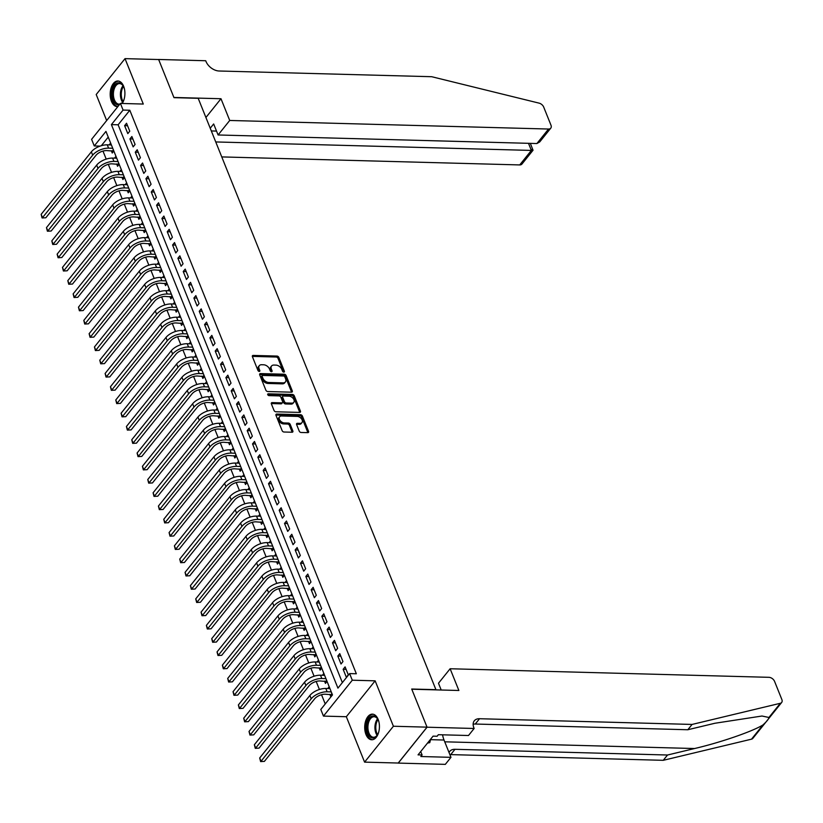 <?xml version="1.0" encoding="UTF-8"?>
<svg xmlns="http://www.w3.org/2000/svg" width="823" height="823" viewBox="0 0 823 823"><rect width="100%" height="100%" fill="white"/><g stroke="black" fill="none" stroke-linecap="round" stroke-linejoin="round"><path stroke-width="1.23" d="M283.822 372.119A1.132 0.741 38.8 0 0 284.377 371.224L278.822 357.398A1.615 1.049 38.8 0 0 276.97 356.061L253.206 355.423A1.615 1.049 38.8 0 0 252.476 355.711A1.615 1.049 38.8 0 0 252.414 356.688L257.969 370.515A1.132 0.741 38.8 0 0 259.821 370.566L259.101 368.776A5.164 3.374 38.8 0 1 259.296 365.659A5.164 3.374 38.8 0 1 261.652 364.723L263.627 364.784A5.164 3.374 38.8 0 1 269.533 369.054L270.253 370.844A1.132 0.741 38.8 0 0 272.094 370.895L271.374 369.105A5.164 3.374 38.8 0 1 271.58 365.988A5.164 3.374 38.8 0 1 273.925 365.062L275.911 365.114A5.164 3.374 38.8 0 1 281.805 369.393L282.526 371.183A1.132 0.741 38.8 0 0 283.822 372.119M378.138 719.384A12.818 7.356 -88.5 0 0 372.408 714.138A12.818 7.356 -88.5 0 0 365.638 721.061A12.818 7.356 -88.5 0 0 365.988 734.517A12.818 7.356 -88.5 0 0 371.718 739.764A12.818 7.356 -88.5 0 0 378.498 732.84A12.818 7.356 -88.5 0 0 378.138 719.384M122.205 103.482A12.818 7.356 -88.5 0 0 123.625 86.25A12.818 7.356 -88.5 0 0 117.895 81.004A12.818 7.356 -88.5 0 0 111.115 87.927A12.818 7.356 -88.5 0 0 111.475 101.383A12.818 7.356 -88.5 0 0 117.205 106.63A12.818 7.356 -88.5 0 0 117.874 106.589M299.253 431.139A1.615 1.049 38.8 0 0 301.095 432.476L307.761 432.651A1.615 1.049 38.8 0 0 308.502 432.363A1.615 1.049 38.8 0 0 308.563 431.386L302.391 416.037A1.615 1.049 38.8 0 0 300.539 414.699L276.775 414.051A1.615 1.049 38.8 0 0 276.044 414.35A1.615 1.049 38.8 0 0 275.983 415.327L282.155 430.676A1.615 1.049 38.8 0 0 283.997 432.013L292.052 432.229A1.615 1.049 38.8 0 0 292.782 431.941A1.615 1.049 38.8 0 0 292.844 430.964L290.21 424.39A1.615 1.049 38.8 0 0 288.359 423.053L284.367 422.95A4.31 2.819 38.8 0 1 280.139 420.594A4.31 2.819 38.8 0 1 279.604 416.767A4.31 2.819 38.8 0 1 281.569 415.985L297.216 416.407A4.31 2.819 38.8 0 1 301.444 418.763A4.31 2.819 38.8 0 1 301.979 422.59A4.31 2.819 38.8 0 1 300.014 423.372L297.412 423.3A1.615 1.049 38.8 0 0 296.671 423.588A1.615 1.049 38.8 0 0 296.609 424.565L299.253 431.139M349.61 673.584L352.285 680.21L323.46 716.103L320.795 709.477L332.482 694.921L105.951 131.402L94.264 145.949L91.6 139.324L120.415 103.431L123.08 110.066L111.403 124.612L337.934 688.131L349.61 673.584L356.338 673.77L129.808 110.241L123.08 110.066M120.415 103.431L143.284 104.048L125.024 58.639L158.654 59.534L173.982 97.659L198.199 98.307L435.923 689.674L411.706 689.026L427.034 727.151L393.404 726.246L375.144 680.827L352.285 680.21M291.496 392.18A1.615 1.049 38.8 0 0 292.227 391.892A1.615 1.049 38.8 0 0 292.288 390.915L286.116 375.555A1.615 1.049 38.8 0 0 284.274 374.218L260.5 373.58A1.615 1.049 38.8 0 0 259.77 373.868A1.615 1.049 38.8 0 0 259.708 374.846L265.88 390.205A1.615 1.049 38.8 0 0 267.722 391.542L291.496 392.18M294.253 395.791L300.426 411.15A1.615 1.049 38.8 0 1 300.364 412.128A1.615 1.049 38.8 0 1 299.623 412.416L275.859 411.778A1.615 1.049 38.8 0 1 274.018 410.44L271.374 403.867A1.615 1.049 38.8 0 1 271.436 402.9A1.615 1.049 38.8 0 1 272.176 402.601L281.816 402.859A1.615 1.049 38.8 0 0 282.546 402.57A1.615 1.049 38.8 0 0 282.608 401.593L280.859 397.231A1.615 1.049 38.8 0 0 279.007 395.904L268.977 395.626A1.132 0.741 38.8 0 1 268.247 393.806L292.412 394.454A1.615 1.049 38.8 0 1 294.253 395.791L293.472 396.768L299.644 412.117L300.426 411.15M427.034 727.151L398.219 763.034L364.589 762.129L393.404 726.246M125.024 58.639L96.209 94.522L106.671 120.549M329.838 694.334L330.774 696.659L332.379 694.663M324.509 681.074L325.445 683.399L327.05 681.403M319.18 667.813L320.116 670.138L321.711 668.142M313.851 654.552L314.787 656.877L316.382 654.882M308.522 641.292L309.448 643.617L311.053 641.621M303.193 628.042L304.119 630.356L305.724 628.361M297.854 614.781L298.79 617.096L300.395 615.1M292.525 601.52L293.461 603.835L295.066 601.839M287.196 588.26L288.132 590.585L289.737 588.589M281.867 574.999L282.803 577.324L284.398 575.328M276.538 561.739L277.474 564.064L279.069 562.068M271.209 548.478L272.135 550.803L273.74 548.807M265.88 535.217L266.806 537.542L268.411 535.547M260.552 521.967L261.477 524.282L263.082 522.286M255.212 508.707L256.148 511.021L257.753 509.026M249.883 495.446L250.82 497.761L252.424 495.765M244.554 482.185L245.491 484.5L247.095 482.515M239.226 468.925L240.162 471.25L241.756 469.254M233.897 455.664L234.833 457.989L236.427 455.993M228.568 442.404L229.494 444.729L231.098 442.733M223.239 429.143L224.165 431.468L225.769 429.472M217.91 415.893L218.836 418.207L220.441 416.212M212.571 402.632L213.507 404.947L215.112 402.951M207.242 389.372L208.178 391.686L209.783 389.691M201.913 376.111L202.849 378.426L204.454 376.43M196.584 362.85L197.52 365.175L199.115 363.18M191.255 349.59L192.191 351.915L193.786 349.919M185.926 336.329L186.852 338.654L188.457 336.658M180.597 323.069L181.523 325.394L183.128 323.398M175.268 309.808L176.194 312.133L177.799 310.137M169.929 296.558L170.865 298.872L172.47 296.877M164.6 283.297L165.536 285.612L167.141 283.616M159.271 270.037L160.207 272.351L161.812 270.356M153.942 256.776L154.878 259.091L156.473 257.105M148.613 243.515L149.549 245.84L151.144 243.845M143.284 230.255L144.21 232.58L145.815 230.584M137.955 216.994L138.881 219.319L140.486 217.323M132.626 203.734L133.552 206.059L135.157 204.063M127.287 190.483L128.223 192.798L129.828 190.802M121.958 177.223L122.894 179.537L124.499 177.542M116.629 163.962L117.566 166.277L119.17 164.281M129.756 131.196L126.557 123.244L124.612 125.662L127.812 133.624L129.756 131.196M135.085 144.457L131.886 136.505L129.941 138.922L133.141 146.885L135.085 144.457M140.414 157.718L137.215 149.765L135.27 152.183L138.47 160.146L140.414 157.718M145.743 170.978L142.554 163.016L140.599 165.444L143.799 173.396L145.743 170.978M151.082 184.239L147.883 176.276L145.928 178.704L149.128 186.656L151.082 184.239M156.411 197.489L153.212 189.537L151.267 191.965L154.457 199.917L156.411 197.489M161.74 210.75L158.541 202.797L156.596 205.225L159.796 213.178L161.74 210.75M167.069 224.01L163.87 216.058L161.925 218.486L165.125 226.438L167.069 224.01M172.398 237.271L169.199 229.319L167.254 231.747L170.454 239.699L172.398 237.271M177.727 250.531L174.527 242.579L172.583 244.997L175.783 252.959L177.727 250.531M183.056 263.792L179.856 255.84L177.912 258.257L181.111 266.22L183.056 263.792M188.385 277.053L185.196 269.09L183.241 271.518L186.44 279.47L188.385 277.053M193.724 290.313L190.524 282.351L188.57 284.779L191.769 292.731L193.724 290.313M199.053 303.574L195.853 295.611L193.909 298.039L197.098 305.991L199.053 303.574M204.382 316.824L201.182 308.872L199.238 311.3L202.437 319.252L204.382 316.824M209.711 330.085L206.511 322.132L204.567 324.56L207.766 332.513L209.711 330.085M215.04 343.345L211.84 335.393L209.896 337.821L213.095 345.773L215.04 343.345M220.369 356.606L217.169 348.654L215.225 351.071L218.424 359.034L220.369 356.606M225.697 369.866L222.498 361.914L220.554 364.332L223.753 372.294L225.697 369.866M231.026 383.127L227.837 375.165L225.883 377.592L229.082 385.555L231.026 383.127M236.366 396.388L233.166 388.425L231.212 390.853L234.411 398.805L236.366 396.388M241.695 409.648L238.495 401.686L236.551 404.114L239.74 412.066L241.695 409.648M247.023 422.899L243.824 414.946L241.88 417.374L245.079 425.326L247.023 422.899M252.352 436.159L249.153 428.207L247.209 430.635L250.408 438.587L252.352 436.159M257.681 449.42L254.482 441.467L252.538 443.895L255.737 451.848L257.681 449.42M263.01 462.68L259.811 454.728L257.866 457.146L261.066 465.108L263.01 462.68M268.339 475.941L265.14 467.989L263.195 470.406L266.395 478.369L268.339 475.941M273.668 489.201L270.479 481.249L268.524 483.667L271.724 491.629L273.668 489.201M279.007 502.462L275.808 494.5L273.853 496.927L277.053 504.88L279.007 502.462M284.336 515.723L281.137 507.76L279.192 510.188L282.382 518.14L284.336 515.723M289.665 528.973L286.466 521.021L284.521 523.449L287.721 531.401L289.665 528.973M294.994 542.234L291.795 534.281L289.85 536.709L293.05 544.661L294.994 542.234M300.323 555.494L297.124 547.542L295.179 549.97L298.379 557.922L300.323 555.494M305.652 568.755L302.453 560.802L300.508 563.23L303.708 571.183L305.652 568.755M310.981 582.015L307.781 574.063L305.837 576.481L309.036 584.443L310.981 582.015M316.31 595.276L313.121 587.324L311.166 589.741L314.365 597.704L316.31 595.276M321.649 608.536L318.45 600.574L316.495 603.002L319.694 610.954L321.649 608.536M326.978 621.797L323.778 613.835L321.834 616.262L325.023 624.215L326.978 621.797M332.307 635.058L329.107 627.095L327.163 629.523L330.362 637.475L332.307 635.058M337.636 648.308L334.436 640.356L332.492 642.784L335.691 650.736L337.636 648.308M342.965 661.569L339.765 653.616L337.821 656.044L341.02 663.996L342.965 661.569M129.808 110.241L118.121 124.787L342.368 682.617M343.15 669.305L346.349 677.257L348.294 674.829L345.094 666.877L343.15 669.305L346.102 669.377M102.978 151.072L106.208 159.106M108.307 164.333L111.537 172.367M113.636 177.593L116.866 185.628M118.965 190.854L122.195 198.888M124.304 204.114L127.524 212.149M129.633 217.375L132.863 225.409M134.962 230.635L138.192 238.66M140.291 243.896L143.521 251.92M145.62 257.157L148.85 265.181M150.948 270.407L154.179 278.441M156.277 283.668L159.508 291.702M161.606 296.928L164.837 304.963M166.946 310.189L170.166 318.223M172.274 323.449L175.505 331.484M177.603 336.71L180.834 344.744M182.932 349.97L186.163 357.995M188.261 363.231L191.492 371.255M193.59 376.481L196.82 384.516M198.919 389.742L202.149 397.776M204.258 403.003L207.478 411.037M209.587 416.263L212.807 424.298M214.916 429.524L218.146 437.558M220.245 442.784L223.475 450.819M225.574 456.045L228.804 464.069M230.903 469.305L234.133 477.33M236.232 482.566L239.462 490.59M241.561 495.816L244.791 503.851M246.9 509.077L250.12 517.111M252.229 522.338L255.449 530.372M257.558 535.598L260.788 543.633M262.887 548.859L266.117 556.893M268.216 562.119L271.446 570.144M273.545 575.38L276.775 583.404M278.874 588.64L282.104 596.665M284.202 601.891L287.433 609.925M289.542 615.151L292.762 623.186M294.871 628.412L298.091 636.446M300.2 641.673L303.43 649.707M305.528 654.933L308.759 662.968M310.857 668.194L314.088 676.228M316.186 681.454L319.417 689.479M321.515 694.715L325.229 703.953M108.235 137.102L101.332 145.712M111.3 150.702L112.237 153.016L113.831 151.021M109.181 144.889L110.642 143.068M114.51 158.15L115.971 156.329M119.839 171.41L121.3 169.589M125.168 184.661L126.629 182.85M130.497 197.921L131.958 196.111M135.826 211.182L137.287 209.371M141.155 224.442L142.616 222.622M146.494 237.703L147.945 235.882M151.823 250.964L153.284 249.143M157.152 264.224L158.613 262.403M162.481 277.485L163.942 275.664M167.81 290.735L169.271 288.924M173.139 303.996L174.599 302.185M178.468 317.256L179.928 315.446M183.796 330.517L185.257 328.696M189.136 343.777L190.586 341.957M194.465 357.038L195.925 355.217M199.794 370.299L201.254 368.478M205.122 383.559L206.583 381.738M210.451 396.82L211.912 394.999M215.78 410.07L217.241 408.259M221.109 423.331L222.57 421.52M226.448 436.591L227.899 434.781M231.777 449.852L233.228 448.031M237.106 463.112L238.567 461.291M242.435 476.373L243.896 474.552M247.764 489.634L249.225 487.813M253.093 502.894L254.554 501.073M258.422 516.144L259.883 514.334M263.751 529.405L265.212 527.594M269.09 542.666L270.541 540.855M274.419 555.926L275.87 554.105M279.748 569.187L281.209 567.366M285.077 582.447L286.538 580.626M290.406 595.708L291.867 593.887M295.735 608.969L297.196 607.148M301.064 622.229L302.525 620.408M306.393 635.479L307.853 633.669M311.732 648.74L313.182 646.929M317.061 662.001L318.522 660.19M322.39 675.261L323.851 673.44M327.719 688.522L329.179 686.701M375.144 680.827L346.329 716.72L364.589 762.129M346.329 716.72L323.46 716.103M100.108 146.103L94.264 145.949M118.121 124.787L111.403 124.612M124.612 125.662L127.565 125.744M129.941 138.922L132.894 139.005M135.27 152.183L138.223 152.265M140.599 165.444L143.552 165.526M145.928 178.704L148.891 178.786M151.267 191.965L154.22 192.047M156.596 205.225L159.549 205.297M161.925 218.486L164.878 218.558M167.254 231.747L170.207 231.819M172.583 244.997L175.536 245.079M177.912 258.257L180.865 258.34M183.241 271.518L186.193 271.6M188.57 284.779L191.533 284.861M193.909 298.039L196.862 298.121M199.238 311.3L202.191 311.382M204.567 324.56L207.519 324.632M209.896 337.821L212.848 337.893M215.225 351.071L218.177 351.154M220.554 364.332L223.506 364.414M225.883 377.592L228.835 377.675M231.212 390.853L234.174 390.935M236.551 404.114L239.503 404.196M241.88 417.374L244.832 417.456M247.209 430.635L250.161 430.707M252.538 443.895L255.49 443.967M257.866 457.146L260.819 457.228M263.195 470.406L266.148 470.489M268.524 483.667L271.477 483.749M273.853 496.927L276.816 497.01M279.192 510.188L282.145 510.27M284.521 523.449L287.474 523.531M289.85 536.709L292.803 536.781M295.179 549.97L298.132 550.042M300.508 563.23L303.461 563.302M305.837 576.481L308.79 576.563M311.166 589.741L314.119 589.824M316.495 603.002L319.458 603.084M321.834 616.262L324.787 616.345M327.163 629.523L330.116 629.605M332.492 642.784L335.445 642.866M337.821 656.044L340.773 656.116M271.58 365.988L270.798 366.965A5.164 3.374 38.8 0 0 270.602 370.083L271.374 369.105M271.271 371.739L270.602 370.083M259.296 365.659L258.515 366.626A5.164 3.374 38.8 0 0 258.319 369.753L259.101 368.776M258.988 371.41L258.319 369.753M283.544 372.068L278.04 358.365A1.615 1.049 38.8 0 0 276.199 357.028L252.424 356.39A1.615 1.049 38.8 0 0 252.322 356.4M291.599 392.18A1.615 1.049 38.8 0 0 291.507 391.882L285.334 376.523A1.615 1.049 38.8 0 0 283.493 375.185L259.729 374.547A1.615 1.049 38.8 0 0 259.626 374.547M284.84 376.934A1.132 0.741 38.8 0 0 283.554 375.998L262.691 375.442A1.132 0.741 38.8 0 0 262.136 376.327L262.887 378.21A5.164 3.374 38.8 0 0 268.792 382.489L283.05 382.88A5.164 3.374 38.8 0 0 285.396 381.944A5.164 3.374 38.8 0 0 285.602 378.827L284.84 376.934M261.909 376.409A1.132 0.741 38.8 0 0 261.354 377.294L262.136 376.327M285.396 381.944L284.624 382.911A5.164 3.374 38.8 0 1 282.268 383.847L268.01 383.467A5.164 3.374 38.8 0 1 262.115 379.187L261.354 377.294M282.546 402.57L281.764 403.537A1.615 1.049 38.8 0 1 281.034 403.836L271.395 403.568A1.615 1.049 38.8 0 0 271.292 403.579M267.732 394.783L291.63 395.431L292.412 394.454M291.815 403.136A4.31 2.819 38.8 0 0 293.78 402.354A4.31 2.819 38.8 0 0 293.235 398.527A4.31 2.819 38.8 0 0 289.017 396.172L283.503 396.017A1.615 1.049 38.8 0 0 282.762 396.316A1.615 1.049 38.8 0 0 282.701 397.283L284.46 401.645A1.615 1.049 38.8 0 0 286.301 402.982L291.815 403.136L291.033 404.103A4.31 2.819 38.8 0 0 292.998 403.321L293.78 402.354M282.762 396.316L281.991 397.283A1.615 1.049 38.8 0 0 281.929 398.26L282.701 397.283M291.033 404.103L285.519 403.949A1.615 1.049 38.8 0 1 283.678 402.612L281.929 398.26M293.472 396.768A1.615 1.049 38.8 0 0 291.63 395.431M301.979 422.59L301.197 423.557A4.31 2.819 38.8 0 1 299.233 424.339L296.63 424.267A1.615 1.049 38.8 0 0 296.527 424.277M279.604 416.767L278.822 417.734A4.31 2.819 38.8 0 0 279.367 421.561A4.31 2.819 38.8 0 0 283.585 423.917L284.367 422.95M292.155 432.229A1.615 1.049 38.8 0 0 292.072 431.941L289.429 425.368A1.615 1.049 38.8 0 0 287.587 424.03L283.585 423.917M307.864 432.651A1.615 1.049 38.8 0 0 307.781 432.363L301.609 417.004A1.615 1.049 38.8 0 0 299.767 415.666L275.993 415.029A1.615 1.049 38.8 0 0 275.89 415.029M113.749 151.134L106.661 150.578A8.22 4.053 158.1 0 0 96.044 155.249L45.841 217.756L42.076 217.961L41.15 214.35L91.343 151.844A12.324 6.08 -21.9 0 1 107.278 144.838L111.393 144.951M41.15 214.35L42.487 217.663L92.68 155.156A12.324 6.08 -21.9 0 1 108.605 148.15L112.72 148.263M42.076 217.961L45.841 217.756M112.658 150.732L113.368 149.848M119.294 104.83A11.09 6.368 91.5 0 1 115.868 103.986A11.09 6.368 91.5 0 1 112.885 89.368A11.09 6.368 91.5 0 1 121.382 83.699A11.09 6.368 91.5 0 1 123.296 86.055A11.09 6.368 91.5 0 1 124.52 89.326M123.46 86.364A10.267 5.895 -88.5 0 0 121.845 84.471A10.267 5.895 -88.5 0 0 119.572 83.596A10.267 5.895 -88.5 0 0 113.574 91.662A10.267 5.895 -88.5 0 0 116.753 103.256A10.267 5.895 -88.5 0 0 119.026 104.13A10.267 5.895 -88.5 0 0 119.932 104.027M118.749 81.117A12.736 7.304 -88.5 0 0 111.506 91.302A12.736 7.304 -88.5 0 0 115.467 105.488A12.736 7.304 -88.5 0 0 117.915 106.548M124.273 98.678A11.09 6.368 91.5 0 1 122.874 101.877A11.09 6.368 91.5 0 1 121.619 103.461M121.228 103.451A10.267 5.895 -88.5 0 0 123.049 101.568M378.786 731.812A11.09 6.368 91.5 0 1 377.387 735.011A11.09 6.368 91.5 0 1 370.391 737.12A11.09 6.368 91.5 0 1 367.397 722.501A11.09 6.368 91.5 0 1 375.895 716.833A11.09 6.368 91.5 0 1 377.819 719.189A11.09 6.368 91.5 0 1 379.043 722.46M377.983 719.497A10.267 5.895 -88.5 0 0 376.368 717.605A10.267 5.895 -88.5 0 0 374.095 716.73A10.267 5.895 -88.5 0 0 368.097 724.796A10.267 5.895 -88.5 0 0 371.266 736.39A10.267 5.895 -88.5 0 0 373.539 737.264A10.267 5.895 -88.5 0 0 377.572 734.713M373.272 714.251A12.736 7.304 -88.5 0 0 366.029 724.435A12.736 7.304 -88.5 0 0 369.98 738.622A12.736 7.304 -88.5 0 0 372.582 739.702M427.507 743.076L429.75 742.665L430.717 739.095M427.888 742.613L429.75 742.665M221.757 156.915L519.714 164.929L531.36 150.424L528.5 143.315M215.739 141.947L531.36 150.424C533.541 150.424 533.582 150.105 531.463 149.467M220.986 98.729L229.72 120.467L548.53 129.036A4.928 3.22 38.8 0 0 550.782 128.151A4.928 3.22 38.8 0 0 550.968 125.168L543.694 107.072A4.928 3.22 38.8 0 0 539.075 103.132L431.694 76.714L219.155 71.004A11.501 7.52 -141.2 0 1 206.007 61.468L205.709 60.737L158.633 59.472L173.9 97.464L220.986 98.729L205.904 117.504M229.72 120.467L218.085 134.972L213.661 123.964L210.225 128.234M218.085 134.972L536.894 143.541L548.53 129.036M530.331 143.367L533.037 150.239L521.967 164.034A4.928 3.22 -141.2 0 1 519.714 164.929M211.316 130.939L216.521 131.073M550.782 128.151L539.703 141.947L536.894 143.541M768.939 717.471L780.338 703.284A4.928 3.22 38.8 0 0 781.655 702.482L752.839 738.365A4.928 3.22 -141.2 0 1 751.522 739.167L663.256 760.318L667.525 755.01L694.581 748.529C720.248 742.583 752.51 731.462 762.911 724.981C766.727 721.524 768.733 719.024 768.939 717.471L761.985 716.02L714.868 723.263L687.812 729.744L475.272 724.034A11.501 7.52 38.8 0 0 473.143 724.24M441.21 690.013L438.484 683.244L450.13 668.749L768.939 677.319A4.928 3.22 38.8 0 1 774.577 681.403L781.85 699.499A4.928 3.22 38.8 0 1 781.655 702.482M687.812 729.744L692.071 724.435L479.531 718.726A11.501 7.52 38.8 0 0 474.295 720.804A11.501 7.52 38.8 0 0 473.853 727.748L474.141 728.478L468.493 735.515L438.361 734.702L437.116 736.256L433.083 736.143L418.053 754.866L422.086 754.969L420.841 756.522L450.973 757.335L445.325 764.361L398.25 763.096L427.065 727.213L411.788 689.221L458.874 690.487L450.13 668.749M663.256 760.318L450.716 754.609A11.501 7.52 38.8 0 0 449.883 754.619M449.049 752.541A11.501 7.52 38.8 0 1 449.749 751.378A11.501 7.52 38.8 0 1 454.985 749.3L667.525 755.01M780.338 703.284L692.071 724.435M474.141 728.478L427.065 727.213M450.973 757.335L444.019 740.031A18.487 10.606 91.5 0 1 442.579 734.816M422.086 754.969L420.707 751.553M119.078 164.394L111.99 163.839A8.22 4.053 158.1 0 0 101.373 168.499L51.18 231.016L47.405 231.222L46.479 227.611L96.672 165.094A12.324 6.08 -21.9 0 1 112.607 158.098L116.722 158.201M46.479 227.611L47.816 230.924L98.009 168.417A12.324 6.08 -21.9 0 1 113.934 161.411L118.059 161.524M47.405 231.222L51.18 231.016M117.987 163.993L118.697 163.108M124.407 177.655L117.319 177.099A8.22 4.053 158.1 0 0 106.702 181.76L56.509 244.277L52.744 244.482L51.808 240.872L102.001 178.354A12.324 6.08 -21.9 0 1 117.936 171.359L122.051 171.462M51.808 240.872L53.145 244.184L103.338 181.677A12.324 6.08 -21.9 0 1 119.263 174.671L123.388 174.785M52.744 244.482L56.509 244.277M123.316 177.254L124.026 176.369M129.736 190.915L122.648 190.35A8.22 4.053 158.1 0 0 112.031 195.02L61.838 257.537L58.073 257.743L57.137 254.132L107.34 191.615A12.324 6.08 -21.9 0 1 123.265 184.609L127.38 184.722M57.137 254.132L58.474 257.445L108.667 194.928A12.324 6.08 -21.9 0 1 124.602 187.932L128.717 188.035M58.073 257.743L61.838 257.537M128.645 190.514L129.355 189.629M135.065 204.176L127.977 203.61A8.22 4.053 158.1 0 0 117.36 208.281L67.167 270.798L63.402 270.993L62.476 267.393L112.669 204.876A12.324 6.08 -21.9 0 1 128.594 197.87L132.709 197.983M62.476 267.393L63.803 270.705L113.996 208.188A12.324 6.08 -21.9 0 1 129.931 201.193L134.046 201.296M63.402 270.993L67.167 270.798M133.974 203.775L134.684 202.89M140.394 217.437L133.316 216.871A8.22 4.053 158.1 0 0 122.689 221.541L72.496 284.058L68.731 284.254L67.805 280.653L117.998 218.136A12.324 6.08 -21.9 0 1 133.923 211.13L138.048 211.244M67.805 280.653L69.132 283.966L119.325 221.449A12.324 6.08 -21.9 0 1 135.26 214.443L139.375 214.556M68.731 284.254L72.496 284.058M139.303 217.035L140.013 216.151M145.722 230.697L138.645 230.131A8.22 4.053 158.1 0 0 128.018 234.802L77.825 297.309L74.06 297.514L73.134 293.904L123.327 231.397A12.324 6.08 -21.9 0 1 139.252 224.391L143.377 224.504M73.134 293.904L74.461 297.226L124.654 234.709A12.324 6.08 -21.9 0 1 140.589 227.704L144.704 227.817M74.06 297.514L77.825 297.309M144.632 230.296L145.342 229.411M151.062 243.947L143.974 243.392A8.22 4.053 158.1 0 0 133.347 248.062L83.154 310.569L79.389 310.775L78.463 307.164L128.655 244.657A12.324 6.08 -21.9 0 1 144.591 237.652L148.706 237.765M78.463 307.164L79.79 310.487L129.993 247.97A12.324 6.08 -21.9 0 1 145.918 240.964L150.033 241.077M79.389 310.775L83.154 310.569M149.961 243.557L150.671 242.672M156.391 257.208L149.302 256.653A8.22 4.053 158.1 0 0 138.686 261.323L88.483 323.83L84.718 324.036L83.792 320.425L133.984 257.918A12.324 6.08 -21.9 0 1 149.92 250.912L154.035 251.025M83.792 320.425L85.129 323.737L135.322 261.23A12.324 6.08 -21.9 0 1 151.247 254.225L155.362 254.338M84.718 324.036L88.483 323.83M155.3 256.807L156.01 255.932M161.72 270.469L154.631 269.913A8.22 4.053 158.1 0 0 144.015 274.584L93.822 337.091L90.046 337.296L89.121 333.685L139.313 271.179A12.324 6.08 -21.9 0 1 155.249 264.173L159.364 264.286M89.121 333.685L90.458 336.998L140.651 274.491A12.324 6.08 -21.9 0 1 156.576 267.485L160.701 267.598M90.046 337.296L93.822 337.091M160.629 270.067L161.339 269.183M167.048 283.729L159.96 283.174A8.22 4.053 158.1 0 0 149.344 287.834L99.151 350.351L95.386 350.557L94.45 346.946L144.642 284.429A12.324 6.08 -21.9 0 1 160.578 277.433L164.693 277.536M94.45 346.946L95.787 350.259L145.98 287.752A12.324 6.08 -21.9 0 1 161.905 280.746L166.03 280.859M95.386 350.557L99.151 350.351M165.958 283.328L166.668 282.443M172.377 296.99L165.289 296.424A8.22 4.053 158.1 0 0 154.673 301.095L104.48 363.612L100.715 363.817L99.778 360.207L149.981 297.689A12.324 6.08 -21.9 0 1 165.907 290.694L170.022 290.797M99.778 360.207L101.116 363.519L151.309 301.012A12.324 6.08 -21.9 0 1 167.244 294.006L171.359 294.12M100.715 363.817L104.48 363.612M171.287 296.589L171.997 295.704M177.706 310.25L170.618 309.685A8.22 4.053 158.1 0 0 160.001 314.355L109.809 376.872L106.044 377.068L105.118 373.467L155.31 310.95A12.324 6.08 -21.9 0 1 171.235 303.944L175.35 304.057M105.118 373.467L106.445 376.78L156.637 314.263A12.324 6.08 -21.9 0 1 172.573 307.267L176.688 307.37M106.044 377.068L109.809 376.872M176.616 309.849L177.326 308.964M183.035 323.511L175.957 322.945A8.22 4.053 158.1 0 0 165.33 327.616L115.138 390.133L111.372 390.328L110.447 386.728L160.639 324.211A12.324 6.08 -21.9 0 1 176.564 317.205L180.69 317.318M110.447 386.728L111.774 390.04L161.966 327.523A12.324 6.08 -21.9 0 1 177.902 320.528L182.017 320.631M111.372 390.328L115.138 390.133M181.945 323.11L182.655 322.225M188.374 336.772L181.286 336.206A8.22 4.053 158.1 0 0 170.659 340.876L120.467 403.383L116.701 403.589L115.776 399.978L165.968 337.471A12.324 6.08 -21.9 0 1 181.893 330.465L186.019 330.579M115.776 399.978L117.103 403.301L167.295 340.784A12.324 6.08 -21.9 0 1 183.231 333.778L187.346 333.891M116.701 403.589L120.467 403.383M187.274 336.37L187.983 335.486M193.703 350.032L186.615 349.466A8.22 4.053 158.1 0 0 175.988 354.137L125.796 416.644L122.03 416.85L121.104 413.239L171.297 350.732A12.324 6.08 -21.9 0 1 187.233 343.726L191.347 343.839M121.104 413.239L122.432 416.561L172.635 354.044A12.324 6.08 -21.9 0 1 188.56 347.039L192.675 347.152M122.03 416.85L125.796 416.644M192.603 349.631L193.323 348.746M199.032 363.282L191.944 362.727A8.22 4.053 158.1 0 0 181.327 367.397L131.124 429.904L127.359 430.11L126.433 426.499L176.626 363.992A12.324 6.08 -21.9 0 1 192.561 356.987L196.676 357.1M126.433 426.499L127.771 429.812L177.963 367.305A12.324 6.08 -21.9 0 1 193.889 360.299L198.004 360.412M127.359 430.11L131.124 429.904M197.942 362.892L198.652 362.007M204.361 376.543L197.273 375.988A8.22 4.053 158.1 0 0 186.656 380.658L136.464 443.165L132.688 443.371L131.762 439.76L181.955 377.253A12.324 6.08 -21.9 0 1 197.89 370.247L202.005 370.36M131.762 439.76L133.1 443.072L183.292 380.565A12.324 6.08 -21.9 0 1 199.217 373.56L203.343 373.673M132.688 443.371L136.464 443.165M203.271 376.142L203.981 375.257M209.69 389.804L202.602 389.248A8.22 4.053 158.1 0 0 191.985 393.908L141.793 456.426L138.027 456.631L137.091 453.02L187.284 390.503A12.324 6.08 -21.9 0 1 203.219 383.508L207.334 383.611M137.091 453.02L138.429 456.333L188.621 393.826A12.324 6.08 -21.9 0 1 204.546 386.82L208.672 386.933M138.027 456.631L141.793 456.426M208.6 389.402L209.309 388.518M215.019 403.064L207.931 402.498A8.22 4.053 158.1 0 0 197.314 407.169L147.122 469.686L143.356 469.892L142.42 466.281L192.623 403.764A12.324 6.08 -21.9 0 1 208.548 396.768L212.663 396.871M142.42 466.281L143.758 469.594L193.95 407.087A12.324 6.08 -21.9 0 1 209.886 400.081L214.001 400.194M143.356 469.892L147.122 469.686M213.929 402.663L214.638 401.778M220.348 416.325L213.26 415.759A8.22 4.053 158.1 0 0 202.643 420.43L152.45 482.947L148.685 483.152L147.759 479.542L197.952 417.024A12.324 6.08 -21.9 0 1 213.877 410.019L217.992 410.132M147.759 479.542L149.086 482.854L199.279 420.337A12.324 6.08 -21.9 0 1 215.214 413.341L219.329 413.444M148.685 483.152L152.45 482.947M219.257 415.924L219.967 415.039M225.677 429.585L218.599 429.02A8.22 4.053 158.1 0 0 207.972 433.69L157.779 496.207L154.014 496.403L153.088 492.802L203.281 430.285A12.324 6.08 -21.9 0 1 219.206 423.279L223.331 423.392M153.088 492.802L154.415 496.115L204.608 433.598A12.324 6.08 -21.9 0 1 220.543 426.602L224.658 426.705M154.014 496.403L157.779 496.207M224.586 429.184L225.296 428.299M231.016 442.846L223.928 442.28A8.22 4.053 158.1 0 0 213.301 446.951L163.108 509.468L159.343 509.663L158.417 506.063L208.61 443.546A12.324 6.08 -21.9 0 1 224.535 436.54L228.66 436.653M158.417 506.063L159.744 509.375L209.937 446.858A12.324 6.08 -21.9 0 1 225.872 439.852L229.987 439.966M159.343 509.663L163.108 509.468M229.915 442.445L230.625 441.56M236.345 456.107L229.257 455.541A8.22 4.053 158.1 0 0 218.63 460.211L168.437 522.718L164.672 522.924L163.746 519.313L213.939 456.806A12.324 6.08 -21.9 0 1 229.874 449.8L233.989 449.914M163.746 519.313L165.073 522.636L215.276 460.119A12.324 6.08 -21.9 0 1 231.201 453.113L235.316 453.226M164.672 522.924L168.437 522.718M235.255 455.705L235.964 454.821M241.674 469.357L234.586 468.801A8.22 4.053 158.1 0 0 223.969 473.472L173.766 535.979L170.001 536.185L169.075 532.574L219.268 470.067A12.324 6.08 -21.9 0 1 235.203 463.061L239.318 463.174M169.075 532.574L170.412 535.886L220.605 473.379A12.324 6.08 -21.9 0 1 236.53 466.374L240.645 466.487M170.001 536.185L173.766 535.979M240.583 468.966L241.293 468.081M247.003 482.617L239.915 482.062A8.22 4.053 158.1 0 0 229.298 486.732L179.105 549.239L175.33 549.445L174.404 545.834L224.597 483.327A12.324 6.08 -21.9 0 1 240.532 476.322L244.647 476.435M174.404 545.834L175.741 549.147L225.934 486.64A12.324 6.08 -21.9 0 1 241.859 479.634L245.984 479.747M175.33 549.445L179.105 549.239M245.912 482.216L246.622 481.332M252.332 495.878L245.244 495.323A8.22 4.053 158.1 0 0 234.627 499.993L184.434 562.5L180.669 562.706L179.733 559.095L229.926 496.578A12.324 6.08 -21.9 0 1 245.861 489.582L249.976 489.685M179.733 559.095L181.07 562.407L231.263 499.9A12.324 6.08 -21.9 0 1 247.188 492.895L251.313 493.008M180.669 562.706L184.434 562.5M251.241 495.477L251.951 494.592M257.661 509.139L250.573 508.583A8.22 4.053 158.1 0 0 239.956 513.243L189.763 575.761L185.998 575.966L185.062 572.355L235.265 509.838A12.324 6.08 -21.9 0 1 251.19 502.843L255.305 502.946M185.062 572.355L186.399 575.668L236.592 513.161A12.324 6.08 -21.9 0 1 252.527 506.155L256.642 506.268M185.998 575.966L189.763 575.761M256.57 508.737L257.28 507.853M262.99 522.399L255.902 521.833A8.22 4.053 158.1 0 0 245.285 526.504L195.092 589.021L191.327 589.227L190.401 585.616L240.594 523.099A12.324 6.08 -21.9 0 1 256.519 516.093L260.634 516.206M190.401 585.616L191.728 588.929L241.921 526.411A12.324 6.08 -21.9 0 1 257.856 519.416L261.971 519.519M191.327 589.227L195.092 589.021M261.899 521.998L262.609 521.113M268.319 535.66L261.241 535.094A8.22 4.053 158.1 0 0 250.614 539.765L200.421 602.282L196.656 602.477L195.73 598.877L245.923 536.359A12.324 6.08 -21.9 0 1 261.848 529.354L265.973 529.467M195.73 598.877L197.057 602.189L247.25 539.672A12.324 6.08 -21.9 0 1 263.185 532.676L267.3 532.779M196.656 602.477L200.421 602.282M267.228 535.259L267.938 534.374M273.658 548.92L266.57 548.355A8.22 4.053 158.1 0 0 255.943 553.025L205.75 615.542L201.985 615.738L201.059 612.137L251.252 549.62A12.324 6.08 -21.9 0 1 267.177 542.614L271.302 542.727M201.059 612.137L202.386 615.45L252.579 552.933A12.324 6.08 -21.9 0 1 268.514 545.927L272.629 546.04M201.985 615.738L205.75 615.542M272.557 548.519L273.267 547.634M278.987 562.181L271.899 561.615A8.22 4.053 158.1 0 0 261.282 566.286L211.079 628.793L207.314 628.998L206.388 625.387L256.581 562.881A12.324 6.08 -21.9 0 1 272.516 555.875L276.631 555.988M206.388 625.387L207.715 628.71L257.918 566.193A12.324 6.08 -21.9 0 1 273.843 559.187L277.958 559.301M207.314 628.998L211.079 628.793M277.896 561.78L278.606 560.895M284.316 575.442L277.228 574.876A8.22 4.053 158.1 0 0 266.611 579.546L216.408 642.053L212.643 642.259L211.717 638.648L261.909 576.141A12.324 6.08 -21.9 0 1 277.845 569.135L281.96 569.249M211.717 638.648L213.054 641.971L263.247 579.454A12.324 6.08 -21.9 0 1 279.172 572.448L283.287 572.561M212.643 642.259L216.408 642.053M283.225 575.04L283.935 574.156M289.645 588.692L282.556 588.136A8.22 4.053 158.1 0 0 271.94 592.807L221.747 655.314L217.982 655.52L217.046 651.909L267.238 589.402A12.324 6.08 -21.9 0 1 283.174 582.396L287.289 582.509M217.046 651.909L218.383 655.221L268.576 592.714A12.324 6.08 -21.9 0 1 284.501 585.709L288.626 585.822M217.982 655.52L221.747 655.314M288.554 588.291L289.264 587.416M294.973 601.952L287.885 601.397A8.22 4.053 158.1 0 0 277.269 606.067L227.076 668.574L223.311 668.78L222.375 665.169L272.567 602.662A12.324 6.08 -21.9 0 1 288.503 595.657L292.618 595.77M222.375 665.169L223.712 668.482L273.905 605.975A12.324 6.08 -21.9 0 1 289.83 598.969L293.955 599.082M223.311 668.78L227.076 668.574M293.883 601.551L294.593 600.667M300.302 615.213L293.214 614.658A8.22 4.053 158.1 0 0 282.598 619.318L232.405 681.835L228.64 682.041L227.704 678.43L277.907 615.913A12.324 6.08 -21.9 0 1 293.832 608.917L297.947 609.02M227.704 678.43L229.041 681.742L279.234 619.235A12.324 6.08 -21.9 0 1 295.169 612.23L299.284 612.343M228.64 682.041L232.405 681.835M299.212 614.812L299.922 613.927M305.631 628.474L298.543 627.908A8.22 4.053 158.1 0 0 287.927 632.578L237.734 695.096L233.969 695.301L233.043 691.69L283.235 629.173A12.324 6.08 -21.9 0 1 299.161 622.178L303.276 622.281M233.043 691.69L234.37 695.003L284.563 632.496A12.324 6.08 -21.9 0 1 300.498 625.49L304.613 625.603M233.969 695.301L237.734 695.096M304.541 628.072L305.251 627.188M310.96 641.734L303.882 641.168A8.22 4.053 158.1 0 0 293.255 645.839L243.063 708.356L239.298 708.552L238.372 704.951L288.564 642.434A12.324 6.08 -21.9 0 1 304.489 635.428L308.615 635.541M238.372 704.951L239.699 708.264L289.891 645.746A12.324 6.08 -21.9 0 1 305.827 638.751L309.942 638.854M239.298 708.552L243.063 708.356M309.87 641.333L310.58 640.448M316.299 654.995L309.211 654.429A8.22 4.053 158.1 0 0 298.584 659.1L248.392 721.617L244.626 721.812L243.701 718.212L293.893 655.694A12.324 6.08 -21.9 0 1 309.818 648.689L313.944 648.802M243.701 718.212L245.028 721.524L295.231 659.007A12.324 6.08 -21.9 0 1 311.156 652.011L315.271 652.114M244.626 721.812L248.392 721.617M315.199 654.594L315.909 653.709M321.628 668.255L314.54 667.69A8.22 4.053 158.1 0 0 303.924 672.36L253.721 734.867L249.955 735.073L249.03 731.462L299.222 668.955A12.324 6.08 -21.9 0 1 315.158 661.949L319.273 662.062M249.03 731.462L250.357 734.785L300.56 672.268A12.324 6.08 -21.9 0 1 316.485 665.262L320.6 665.375M249.955 735.073L253.721 734.867M320.538 667.854L321.248 666.969M326.957 681.516L319.869 680.95A8.22 4.053 158.1 0 0 309.253 685.621L259.06 748.128L255.284 748.333L254.358 744.722L304.551 682.216A12.324 6.08 -21.9 0 1 320.486 675.21L324.601 675.323M254.358 744.722L255.696 748.045L305.889 685.528A12.324 6.08 -21.9 0 1 321.814 678.522L325.939 678.636M255.284 748.333L259.06 748.128M325.867 681.115L326.577 680.23M332.286 694.766L325.198 694.211A8.22 4.053 158.1 0 0 314.581 698.881L264.389 761.388L260.624 761.594L259.687 757.983L309.88 695.476A12.324 6.08 -21.9 0 1 325.815 688.47L329.93 688.584M259.687 757.983L261.025 761.296L311.217 698.789A12.324 6.08 -21.9 0 1 327.143 691.783L331.268 691.896M260.624 761.594L264.389 761.388M331.196 694.375L331.906 693.491M283.678 372.099L284.377 371.224M259.111 371.44L259.821 370.566M271.395 371.77L272.094 370.895M252.424 356.39L253.206 355.423M276.199 357.028L276.97 356.061M278.04 358.365L278.822 357.398M259.729 374.547L260.5 373.58M283.493 375.185L284.274 374.218M285.334 376.523L286.116 375.555M291.507 391.882L292.288 390.915M262.115 379.187L262.887 378.21M268.01 383.467L268.792 382.489M282.268 383.847L283.05 382.88M271.395 403.568L272.176 402.601M281.034 403.836L281.816 402.859M267.64 394.556L268.247 393.806M283.678 402.612L284.46 401.645M285.519 403.949L286.301 402.982M296.63 424.267L297.412 423.3M299.233 424.339L300.014 423.372M287.587 424.03L288.359 423.053M289.429 425.368L290.21 424.39M292.072 431.941L292.844 430.964M275.993 415.029L276.775 414.051M299.767 415.666L300.539 414.699M301.609 417.004L302.391 416.037M307.781 432.363L308.563 431.386M107.278 144.838L108.605 148.15M91.343 151.844L92.68 155.156M122.576 102.206A10.267 5.895 91.5 0 1 123.028 85.705M123.481 86.405A9.938 5.699 -88.5 0 0 123.08 101.527M377.099 735.34A10.267 5.895 91.5 0 1 377.541 718.839M378.004 719.539A9.938 5.699 -88.5 0 0 377.592 734.661M694.581 748.529L444.729 741.811M475.272 724.034L479.531 718.726M454.985 749.3L450.716 754.609M751.522 739.167L762.911 724.981M430.563 739.671L444.019 740.031M112.607 158.098L113.934 161.411M96.672 165.094L98.009 168.417M117.936 171.359L119.263 174.671M102.001 178.354L103.338 181.677M123.265 184.609L124.602 187.932M107.34 191.615L108.667 194.928M128.594 197.87L129.931 201.193M112.669 204.876L113.996 208.188M133.923 211.13L135.26 214.443M117.998 218.136L119.325 221.449M139.252 224.391L140.589 227.704M123.327 231.397L124.654 234.709M144.591 237.652L145.918 240.964M128.655 244.657L129.993 247.97M149.92 250.912L151.247 254.225M133.984 257.918L135.322 261.23M155.249 264.173L156.576 267.485M139.313 271.179L140.651 274.491M160.578 277.433L161.905 280.746M144.642 284.429L145.98 287.752M165.907 290.694L167.244 294.006M149.981 297.689L151.309 301.012M171.235 303.944L172.573 307.267M155.31 310.95L156.637 314.263M176.564 317.205L177.902 320.528M160.639 324.211L161.966 327.523M181.893 330.465L183.231 333.778M165.968 337.471L167.295 340.784M187.233 343.726L188.56 347.039M171.297 350.732L172.635 354.044M192.561 356.987L193.889 360.299M176.626 363.992L177.963 367.305M197.89 370.247L199.217 373.56M181.955 377.253L183.292 380.565M203.219 383.508L204.546 386.82M187.284 390.503L188.621 393.826M208.548 396.768L209.886 400.081M192.623 403.764L193.95 407.087M213.877 410.019L215.214 413.341M197.952 417.024L199.279 420.337M219.206 423.279L220.543 426.602M203.281 430.285L204.608 433.598M224.535 436.54L225.872 439.852M208.61 443.546L209.937 446.858M229.874 449.8L231.201 453.113M213.939 456.806L215.276 460.119M235.203 463.061L236.53 466.374M219.268 470.067L220.605 473.379M240.532 476.322L241.859 479.634M224.597 483.327L225.934 486.64M245.861 489.582L247.188 492.895M229.926 496.578L231.263 499.9M251.19 502.843L252.527 506.155M235.265 509.838L236.592 513.161M256.519 516.093L257.856 519.416M240.594 523.099L241.921 526.411M261.848 529.354L263.185 532.676M245.923 536.359L247.25 539.672M267.177 542.614L268.514 545.927M251.252 549.62L252.579 552.933M272.516 555.875L273.843 559.187M256.581 562.881L257.918 566.193M277.845 569.135L279.172 572.448M261.909 576.141L263.247 579.454M283.174 582.396L284.501 585.709M267.238 589.402L268.576 592.714M288.503 595.657L289.83 598.969M272.567 602.662L273.905 605.975M293.832 608.917L295.169 612.23M277.907 615.913L279.234 619.235M299.161 622.178L300.498 625.49M283.235 629.173L284.563 632.496M304.489 635.428L305.827 638.751M288.564 642.434L289.891 645.746M309.818 648.689L311.156 652.011M293.893 655.694L295.231 659.007M315.158 661.949L316.485 665.262M299.222 668.955L300.56 672.268M320.486 675.21L321.814 678.522M304.551 682.216L305.889 685.528M325.815 688.47L327.143 691.783M309.88 695.476L311.217 698.789M261.395 376.615L262.177 375.648"/></g></svg>

